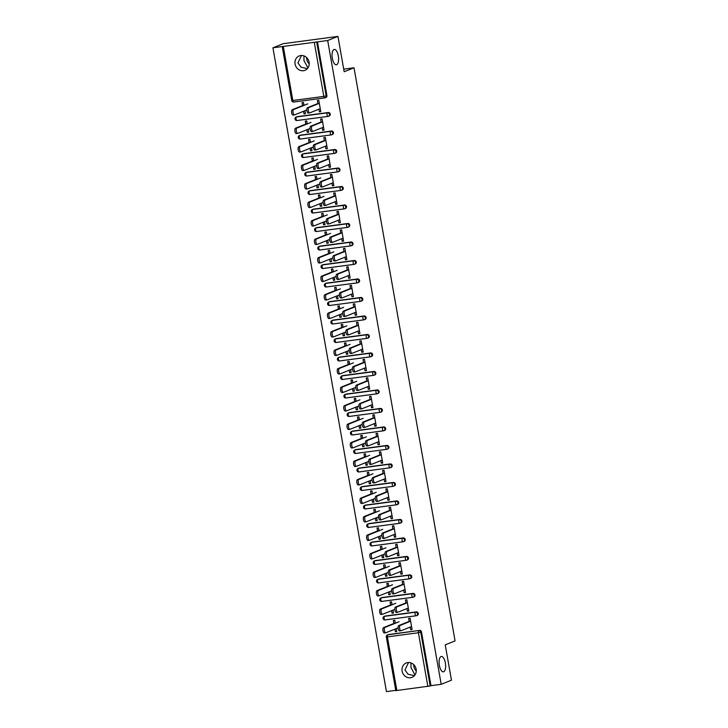 <?xml version="1.0" encoding="UTF-8"?>
<svg xmlns="http://www.w3.org/2000/svg" width="728" height="728" viewBox="0 0 728 728"><rect width="100%" height="100%" fill="white"/><g stroke="black" fill="none" stroke-linecap="round" stroke-linejoin="round"><path stroke-width="1.09" d="M414.405 675.666L408.035 674.228L404.977 669.942L408.545 662.516M441.022 656.574A7.735 3.149 82.4 0 0 439.303 664.964A7.735 3.149 82.4 0 0 443.388 671.826A7.735 3.149 82.4 0 0 443.698 671.744A7.735 3.149 82.4 0 0 445.427 663.345A7.735 3.149 82.4 0 0 441.341 656.483A7.735 3.149 82.4 0 0 441.022 656.574M307.371 68.632L301.001 67.194L297.943 62.908L301.501 55.483M333.988 49.54A7.735 3.149 82.4 0 0 332.259 57.94A7.735 3.149 82.4 0 0 336.345 64.792A7.735 3.149 82.4 0 0 336.664 64.71A7.735 3.149 82.4 0 0 338.393 56.311A7.735 3.149 82.4 0 0 334.307 49.449A7.735 3.149 82.4 0 0 333.988 49.54M303.967 55.892L303.94 60.506L307.953 67.886M306.679 57.603A7.735 7.034 -111.8 0 0 306.797 59.359A7.735 7.034 -111.8 0 0 309.227 63.946M411.002 662.926L410.974 667.54L414.987 674.92M413.713 664.637A7.735 7.034 -111.8 0 0 413.832 666.393A7.735 7.034 -111.8 0 0 416.261 670.979M295.086 64.055A7.735 7.034 -111.8 0 0 304.977 70.307A7.735 7.034 -111.8 0 0 309.1 62.189A7.735 7.034 -111.8 0 0 299.217 55.938A7.735 7.034 -111.8 0 0 295.086 64.055M402.12 671.089A7.735 7.034 -111.8 0 0 412.012 677.34A7.735 7.034 -111.8 0 0 416.143 669.223A7.735 7.034 -111.8 0 0 406.251 662.971A7.735 7.034 -111.8 0 0 402.12 671.089M272.927 47.811L327.682 40.513L337.947 36.4L283.192 43.698L272.927 47.811L386.45 691.6L395.75 690.362M337.947 36.4L344.171 71.735L354.008 67.786L343.716 69.16M354.008 67.786L455.073 640.913L445.227 644.853L451.46 680.189L441.195 684.302L430.958 685.667L421.494 631.959L420.739 632.259L430.212 685.967L430.958 685.667M430.212 685.967L395.795 690.635L386.322 636.927L387.405 636.891L396.878 690.599M327.682 40.513L441.195 684.302M409.263 621.739L408.681 618.436L410.11 618.245L412.094 629.511L410.665 629.702L412.03 629.156M396.241 628.601L396.76 631.549L395.34 631.74L396.696 631.194M395.304 623.268L394.776 620.292L393.357 620.484L393.875 623.459M410.21 627.081L410.665 629.702M394.885 629.147L395.34 631.74M297.233 116.653L296.478 116.953A1.811 1.647 68.2 0 0 296.123 117.053L296.869 116.753A1.811 1.647 68.2 0 1 297.233 116.653L328.219 112.522A1.811 1.647 68.2 0 1 329.211 115.989L328.455 116.289A1.811 1.647 68.2 0 1 328.101 116.38A1.811 0.737 82.4 0 1 328.019 116.398A1.811 1.811 0 0 0 328.455 116.289A1.811 1.647 68.2 0 0 329.429 114.387A1.811 1.647 -111.8 0 0 327.473 112.822L328.219 112.522M317.444 41.878L326.918 95.586A1.811 1.647 68.2 0 1 325.944 97.488L325.198 97.789A1.811 1.647 68.2 0 1 324.834 97.889A1.811 0.737 82.4 0 1 324.761 97.907A1.811 1.811 0 0 0 325.198 97.789A1.811 1.647 68.2 0 0 326.162 95.887L326.918 95.586M388.543 634.534L387.796 634.834A1.811 1.647 68.2 0 0 387.433 634.925L388.188 634.625A1.811 1.647 68.2 0 1 388.543 634.534L419.537 630.403A1.811 1.647 68.2 0 1 421.494 631.959M322.149 127.7L322.613 130.321L324.042 130.13L322.049 118.864L320.629 119.055L321.212 122.359M308.19 129.22L308.708 132.178L307.289 132.359L308.645 131.814M307.243 123.887L306.725 120.912L305.296 121.103L305.824 124.079M306.825 129.766L307.289 132.359M303.749 153.644L303.003 153.945A1.811 1.647 68.2 0 0 302.639 154.045L303.394 153.744A1.811 1.647 68.2 0 1 303.749 153.644L334.744 149.513A1.811 1.647 68.2 0 1 335.726 152.98L334.98 153.28A1.811 1.647 68.2 0 1 334.616 153.371A1.811 0.737 82.4 0 1 334.543 153.39A1.811 1.811 0 0 0 334.98 153.28A1.811 1.647 68.2 0 0 335.945 151.379A1.811 1.647 -111.8 0 0 333.988 149.813L334.744 149.513M328.674 164.692L329.138 167.313L330.558 167.121L328.574 155.856L327.154 156.047L327.736 159.35M314.714 166.212L315.233 169.169L313.804 169.351L315.169 168.805M313.768 160.879L313.249 157.903L311.821 158.094L312.348 161.07M313.349 166.757L313.804 169.351M310.274 190.636L309.527 190.936A1.811 1.647 68.2 0 0 309.163 191.036L309.91 190.727A1.811 1.647 68.2 0 1 310.274 190.636L341.268 186.505A1.811 1.647 68.2 0 1 342.251 189.972L341.505 190.272A1.811 1.647 68.2 0 1 341.141 190.363A1.811 0.737 82.4 0 1 341.068 190.381A1.811 1.811 0 0 0 341.505 190.272A1.811 1.647 68.2 0 0 342.469 188.37A1.811 1.647 -111.8 0 0 340.513 186.805L341.268 186.505M335.199 201.683L335.663 204.304L337.082 204.113L335.098 192.847L333.67 193.038L334.261 196.342M321.23 203.203L321.758 206.151L320.329 206.343L321.694 205.797M320.293 197.87L319.765 194.895L318.345 195.086L318.873 198.062M319.874 203.749L320.329 206.343M316.798 227.627L316.052 227.928A1.811 1.647 68.2 0 0 315.688 228.019L316.434 227.718A1.811 1.647 68.2 0 1 316.798 227.627L347.784 223.496A1.811 1.647 68.2 0 1 348.776 226.954L348.029 227.263A1.811 1.647 68.2 0 1 347.666 227.354A1.811 0.737 82.4 0 1 347.593 227.373A1.811 1.811 0 0 0 348.029 227.263A1.811 1.647 68.2 0 0 348.994 225.352A1.811 1.647 -111.8 0 0 347.038 223.796L347.784 223.496M341.723 238.675L342.178 241.296L343.607 241.105L341.623 229.839L340.194 230.03L340.777 233.333M327.755 240.195L328.273 243.143L326.854 243.334L328.21 242.788M326.817 234.862L326.29 231.886L324.87 232.077L325.389 235.053M326.399 240.741L326.854 243.334M323.323 264.619L322.568 264.919A1.811 1.647 68.2 0 0 322.213 265.01L322.959 264.71A1.811 1.647 68.2 0 1 323.323 264.619L354.309 260.488A1.811 1.647 68.2 0 1 355.3 263.946L354.545 264.246A1.811 1.647 68.2 0 1 354.19 264.346A1.811 0.737 82.4 0 1 354.108 264.364A1.811 1.811 0 0 0 354.545 264.246A1.811 1.647 68.2 0 0 355.519 262.344A1.811 1.647 -111.8 0 0 353.562 260.788L354.309 260.488M348.239 275.666L348.703 278.287L350.132 278.096L348.139 266.83L346.719 267.021L347.301 270.325M334.279 277.186L334.798 280.134L333.379 280.326L334.734 279.779M333.333 271.853L332.814 268.878L331.386 269.069L331.913 272.044M332.914 277.732L333.379 280.326M329.839 301.61L329.092 301.911A1.811 1.647 68.2 0 0 328.728 302.002L329.484 301.701A1.811 1.647 68.2 0 1 329.839 301.61L360.833 297.479A1.811 1.647 68.2 0 1 361.816 300.937L361.07 301.237A1.811 1.647 68.2 0 1 360.706 301.337A1.811 0.737 82.4 0 1 360.633 301.356A1.811 1.811 0 0 0 361.07 301.237A1.811 1.647 68.2 0 0 362.034 299.335A1.811 1.647 -111.8 0 0 360.078 297.779L360.833 297.479M354.764 312.658L355.228 315.279L356.647 315.088L354.663 303.822L353.244 304.013L353.826 307.316M340.804 314.178L341.323 317.126L339.894 317.317L341.259 316.771M339.858 308.845L339.339 305.869L337.91 306.051L338.438 309.036M339.439 314.724L339.894 317.317M336.363 338.602L335.617 338.902A1.811 1.647 68.2 0 0 335.253 338.993L335.999 338.693A1.811 1.647 68.2 0 1 336.363 338.602L367.358 334.471A1.811 1.647 68.2 0 1 368.341 337.929L367.594 338.229A1.811 1.647 68.2 0 1 367.231 338.329A1.811 0.737 82.4 0 1 367.158 338.347A1.811 1.811 0 0 0 367.594 338.229A1.811 1.647 68.2 0 0 368.559 336.327A1.811 1.647 -111.8 0 0 366.603 334.771L367.358 334.471M361.288 349.64L361.752 352.27L363.172 352.079L361.188 340.813L359.769 341.004L360.351 344.308M347.32 351.169L347.848 354.117L346.419 354.309L347.784 353.762M346.382 345.836L345.855 342.861L344.435 343.043L344.963 346.028M345.964 351.715L346.419 354.309M342.888 375.593L342.142 375.894A1.811 1.647 68.2 0 0 341.778 375.985L342.524 375.684A1.811 1.647 68.2 0 1 342.888 375.593L373.874 371.462A1.811 1.647 68.2 0 1 374.865 374.92L374.119 375.22A1.811 1.647 68.2 0 1 373.755 375.32A1.811 0.737 82.4 0 1 373.682 375.339A1.811 1.811 0 0 0 374.119 375.22A1.811 1.647 68.2 0 0 375.084 373.318A1.811 1.647 -111.8 0 0 373.127 371.762L373.874 371.462M367.813 386.632L368.277 389.262L369.697 389.071L367.713 377.805L366.284 377.996L366.866 381.299M353.844 388.161L354.363 391.109L352.944 391.3L354.299 390.754M352.907 382.828L352.379 379.852L350.96 380.034L351.478 383.019M352.489 388.707L352.944 391.3M349.413 412.585L348.657 412.885A1.811 1.647 68.2 0 0 348.303 412.976L349.049 412.676A1.811 1.647 68.2 0 1 349.413 412.585L380.398 408.454A1.811 1.647 68.2 0 1 381.39 411.911L380.635 412.212A1.811 1.647 68.2 0 1 380.28 412.312A1.811 0.737 82.4 0 1 380.207 412.33A1.811 1.811 0 0 0 380.635 412.212A1.811 1.647 68.2 0 0 381.609 410.31A1.811 1.647 -111.8 0 0 379.652 408.754L380.398 408.454M374.329 423.623L374.793 426.244L376.221 426.062L374.228 414.796L372.809 414.987L373.391 418.291M360.369 425.152L360.888 428.1L359.468 428.291L360.824 427.746M359.432 419.819L358.904 416.835L357.475 417.026L358.003 420.011M359.004 425.698L359.468 428.291M355.928 449.576L355.182 449.877A1.811 1.647 68.2 0 0 354.818 449.968L355.573 449.667A1.811 1.647 68.2 0 1 355.928 449.576L386.923 445.445A1.811 1.647 68.2 0 1 387.915 448.903L387.159 449.203A1.811 1.647 68.2 0 1 386.796 449.303A1.811 0.737 82.4 0 1 386.723 449.322A1.811 1.811 0 0 0 387.159 449.203A1.811 1.647 68.2 0 0 388.124 447.301A1.811 1.647 -111.8 0 0 386.168 445.745L386.923 445.445M380.853 460.615L381.317 463.236L382.737 463.054L380.753 451.788L379.334 451.979L379.916 455.282M366.894 462.144L367.413 465.092L365.984 465.283L367.349 464.737M365.947 456.811L365.429 453.826L364 454.017L364.528 457.002M365.529 462.69L365.984 465.283M362.453 486.568L361.707 486.868A1.811 1.647 68.2 0 0 361.343 486.959L362.098 486.659A1.811 1.647 68.2 0 1 362.453 486.568L393.448 482.437A1.811 1.647 68.2 0 1 394.43 485.895L393.684 486.195A1.811 1.647 68.2 0 1 393.32 486.295A1.811 0.737 82.4 0 1 393.247 486.313A1.811 1.811 0 0 0 393.684 486.195A1.811 1.647 68.2 0 0 394.649 484.293A1.811 1.647 -111.8 0 0 392.692 482.737L393.448 482.437M387.378 497.606L387.842 500.227L389.262 500.045L387.278 488.779L385.858 488.97L386.441 492.274M373.409 499.135L373.937 502.083L372.509 502.275L373.874 501.729M372.472 493.802L371.944 490.818L370.525 491.009L371.053 493.984M372.054 499.681L372.509 502.275M368.978 523.559L368.231 523.86A1.811 1.647 68.2 0 0 367.868 523.951L368.614 523.65A1.811 1.647 68.2 0 1 368.978 523.559L399.963 519.428A1.811 1.647 68.2 0 1 400.955 522.886L400.209 523.186A1.811 1.647 68.2 0 1 399.845 523.286A1.811 0.737 82.4 0 1 399.772 523.305A1.811 1.811 0 0 0 400.209 523.186A1.811 1.647 68.2 0 0 401.174 521.284A1.811 1.647 -111.8 0 0 399.217 519.728L399.963 519.428M393.903 534.598L394.367 537.219L395.786 537.027L393.803 525.771L392.374 525.962L392.956 529.265M379.934 536.126L380.453 539.075L379.033 539.266L380.389 538.72M378.997 530.794L378.469 527.809L377.049 528L377.568 530.976M378.578 536.673L379.033 539.266M375.502 560.551L374.747 560.851A1.811 1.647 68.2 0 0 374.392 560.942L375.138 560.642A1.811 1.647 68.2 0 1 375.502 560.551L406.488 556.42A1.811 1.647 68.2 0 1 407.48 559.878L406.724 560.178A1.811 1.647 68.2 0 1 406.37 560.278A1.811 0.737 82.4 0 1 406.297 560.296A1.811 1.811 0 0 0 406.724 560.178A1.811 1.647 68.2 0 0 407.698 558.276A1.811 1.647 -111.8 0 0 405.742 556.72L406.488 556.42M400.427 571.589L400.882 574.21L402.311 574.019L400.327 562.762L398.899 562.953L399.481 566.257M386.459 573.118L386.978 576.066L385.558 576.258L386.914 575.712M385.522 567.785L384.994 564.801L383.565 564.992L384.093 567.967M385.094 573.664L385.558 576.258M382.027 597.542L381.272 597.843A1.811 1.647 68.2 0 0 380.908 597.934L381.663 597.633A1.811 1.647 68.2 0 1 382.027 597.542L413.013 593.411A1.811 1.647 68.2 0 1 414.005 596.869L413.249 597.169A1.811 1.647 68.2 0 1 412.885 597.26A1.811 0.737 82.4 0 1 412.812 597.288A1.811 1.811 0 0 0 413.249 597.169A1.811 1.647 68.2 0 0 414.214 595.267A1.811 1.647 -111.8 0 0 412.266 593.711L413.013 593.411M406.943 608.581L407.407 611.202L408.836 611.01L406.843 599.754L405.423 599.945L406.006 603.248M392.984 610.11L393.502 613.058L392.074 613.249L393.439 612.703M392.037 604.768L391.518 601.792L390.09 601.983L390.618 604.959M391.619 610.655L392.074 613.249M385.285 616.034L384.539 616.334A1.811 1.647 68.2 0 0 384.175 616.425L384.921 616.125A1.811 1.647 68.2 0 1 385.285 616.034L416.27 611.902A1.811 1.647 68.2 0 1 417.262 615.369L416.516 615.67A1.811 1.647 68.2 0 1 416.152 615.761A1.811 0.737 82.4 0 1 416.079 615.779A1.811 1.811 0 0 0 416.516 615.67A1.811 1.647 68.2 0 0 417.481 613.759A1.811 1.647 -111.8 0 0 415.524 612.202L416.27 611.902M389.717 591.609L390.244 594.567L388.816 594.749L390.181 594.203M388.779 586.277L388.251 583.301L386.832 583.492L387.36 586.468M388.361 592.155L388.816 594.749M403.685 590.09L404.149 592.71L405.569 592.519L403.585 581.253L402.156 581.445L402.748 584.748M378.76 579.042L378.014 579.342A1.811 1.647 68.2 0 0 377.65 579.442L378.396 579.142A1.811 1.647 68.2 0 1 378.76 579.042L409.755 574.911A1.811 1.647 68.2 0 1 410.738 578.378L409.991 578.678A1.811 1.647 68.2 0 1 409.627 578.769A1.811 0.737 82.4 0 1 409.555 578.787A1.811 1.811 0 0 0 409.991 578.678A1.811 1.647 68.2 0 0 410.956 576.776A1.811 1.647 -111.8 0 0 409 575.211L409.755 574.911M383.201 554.618L383.72 557.575L382.291 557.757L383.656 557.211M382.255 549.285L381.736 546.309L380.307 546.5L380.835 549.476M381.836 555.164L382.291 557.757M397.16 553.098L397.625 555.719L399.044 555.528L397.06 544.262L395.641 544.453L396.223 547.756M372.236 542.051L371.489 542.351A1.811 1.647 68.2 0 0 371.125 542.451L371.881 542.151A1.811 1.647 68.2 0 1 372.236 542.051L403.23 537.919A1.811 1.647 68.2 0 1 404.213 541.386L403.467 541.687A1.811 1.647 68.2 0 1 403.103 541.778A1.811 0.737 82.4 0 1 403.03 541.796A1.811 1.811 0 0 0 403.467 541.687A1.811 1.647 68.2 0 0 404.431 539.785A1.811 1.647 -111.8 0 0 402.475 538.22L403.23 537.919M376.676 517.626L377.195 520.584L375.775 520.766L377.131 520.22M375.73 512.294L375.211 509.318L373.783 509.509L374.31 512.485M375.311 518.172L375.775 520.766M390.636 516.106L391.1 518.727L392.529 518.536L390.536 507.27L389.116 507.462L389.698 510.765M365.72 505.059L364.965 505.359A1.811 1.647 68.2 0 0 364.61 505.46L365.356 505.159A1.811 1.647 68.2 0 1 365.72 505.059L396.705 500.928A1.811 1.647 68.2 0 1 397.697 504.395L396.942 504.695A1.811 1.647 68.2 0 1 396.587 504.786A1.811 0.737 82.4 0 1 396.505 504.804A1.811 1.811 0 0 0 396.942 504.695A1.811 1.647 68.2 0 0 397.916 502.793A1.811 1.647 -111.8 0 0 395.959 501.228L396.705 500.928M370.152 480.635L370.67 483.592L369.251 483.774L370.607 483.237M369.214 475.302L368.686 472.326L367.267 472.518L367.786 475.493M368.796 481.181L369.251 483.774M384.12 479.115L384.575 481.736L386.004 481.545L384.02 470.279L382.591 470.47L383.174 473.782M359.195 468.068L358.44 468.368A1.811 1.647 68.2 0 0 358.085 468.468L358.831 468.168A1.811 1.647 68.2 0 1 359.195 468.068L390.181 463.936A1.811 1.647 68.2 0 1 391.173 467.403L390.426 467.704A1.811 1.647 68.2 0 1 390.062 467.795A1.811 0.737 82.4 0 1 389.99 467.813A1.811 1.811 0 0 0 390.426 467.704A1.811 1.647 68.2 0 0 391.391 465.802A1.811 1.647 -111.8 0 0 389.435 464.236L390.181 463.936M363.627 443.643L364.146 446.601L362.726 446.792L364.091 446.246M362.69 438.311L362.162 435.335L360.742 435.526L361.261 438.502M362.271 444.189L362.726 446.792M377.595 442.124L378.06 444.744L379.479 444.553L377.495 433.287L376.067 433.479L376.649 436.791M352.671 431.076L351.924 431.376A1.811 1.647 68.2 0 0 351.56 431.476L352.306 431.176A1.811 1.647 68.2 0 1 352.671 431.076L383.656 426.945A1.811 1.647 68.2 0 1 384.648 430.412L383.902 430.712A1.811 1.647 68.2 0 1 383.538 430.803A1.811 0.737 82.4 0 1 383.465 430.821A1.811 1.811 0 0 0 383.902 430.712A1.811 1.647 68.2 0 0 384.866 428.81A1.811 1.647 -111.8 0 0 382.91 427.245L383.656 426.945M357.111 406.661L357.63 409.609L356.201 409.8L357.566 409.254M356.165 401.319L355.637 398.343L354.218 398.534L354.745 401.51M355.746 407.198L356.201 409.8M371.071 405.132L371.535 407.753L372.954 407.562L370.971 396.296L369.551 396.487L370.133 399.799M346.146 394.085L345.4 394.385A1.811 1.647 68.2 0 0 345.036 394.485L345.791 394.185A1.811 1.647 68.2 0 1 346.146 394.085L377.14 389.953A1.811 1.647 68.2 0 1 378.123 393.42L377.377 393.721A1.811 1.647 68.2 0 1 377.013 393.812A1.811 0.737 82.4 0 1 376.94 393.83A1.811 1.811 0 0 0 377.377 393.721A1.811 1.647 68.2 0 0 378.342 391.819A1.811 1.647 -111.8 0 0 376.385 390.254L377.14 389.953M350.587 369.669L351.105 372.618L349.686 372.809L351.042 372.263M349.64 364.328L349.121 361.352L347.693 361.543L348.221 364.519M349.222 370.215L349.686 372.809M364.546 368.141L365.01 370.761L366.439 370.57L364.446 359.304L363.026 359.496L363.609 362.808M339.63 357.093L338.875 357.393A1.811 1.647 68.2 0 0 338.511 357.494L339.266 357.193A1.811 1.647 68.2 0 1 339.63 357.093L370.616 352.962A1.811 1.647 68.2 0 1 371.608 356.429L370.852 356.729A1.811 1.647 68.2 0 1 370.488 356.82A1.811 0.737 82.4 0 1 370.416 356.838A1.811 1.811 0 0 0 370.852 356.729A1.811 1.647 68.2 0 0 371.826 354.827A1.811 1.647 -111.8 0 0 369.87 353.262L370.616 352.962M344.062 332.678L344.581 335.626L343.161 335.817L344.517 335.271M343.125 327.336L342.597 324.36L341.177 324.551L341.696 327.527M342.697 333.224L343.161 335.817M358.03 331.149L358.485 333.77L359.914 333.579L357.93 322.322L356.502 322.504L357.084 325.816M333.106 320.102L332.35 320.402A1.811 1.647 68.2 0 0 331.995 320.502L332.741 320.202A1.811 1.647 68.2 0 1 333.106 320.102L364.091 315.97A1.811 1.647 68.2 0 1 365.083 319.437L364.328 319.738A1.811 1.647 68.2 0 1 363.973 319.829A1.811 0.737 82.4 0 1 363.9 319.847A1.811 1.811 0 0 0 364.328 319.738A1.811 1.647 68.2 0 0 365.301 317.836A1.811 1.647 -111.8 0 0 363.345 316.271L364.091 315.97M337.537 295.686L338.056 298.635L336.636 298.826L338.001 298.28M336.6 290.345L336.072 287.369L334.653 287.56L335.171 290.536M336.181 296.232L336.636 298.826M351.506 294.158L351.97 296.778L353.389 296.587L351.406 285.331L349.977 285.512L350.559 288.825M326.581 283.11L325.835 283.41A1.811 1.647 68.2 0 0 325.471 283.511L326.217 283.21A1.811 1.647 68.2 0 1 326.581 283.11L357.566 278.979A1.811 1.647 68.2 0 1 358.558 282.446L357.812 282.746A1.811 1.647 68.2 0 1 357.448 282.837A1.811 0.737 82.4 0 1 357.375 282.864A1.811 1.811 0 0 0 357.812 282.746A1.811 1.647 68.2 0 0 358.777 280.844A1.811 1.647 -111.8 0 0 356.82 279.288L357.566 278.979M331.012 258.695L331.54 261.643L330.112 261.834L331.477 261.288M330.075 253.353L329.547 250.377L328.128 250.569L328.656 253.544M329.657 259.241L330.112 261.834M344.981 257.166L345.445 259.787L346.865 259.596L344.881 248.339L343.461 248.521L344.044 251.833M320.056 246.119L319.31 246.428A1.811 1.647 68.2 0 0 318.946 246.519L319.701 246.219A1.811 1.647 68.2 0 1 320.056 246.119L351.051 241.996A1.811 1.647 68.2 0 1 352.034 245.454L351.287 245.755A1.811 1.647 68.2 0 1 350.923 245.846A1.811 0.737 82.4 0 1 350.851 245.873A1.811 1.811 0 0 0 351.287 245.755A1.811 1.647 68.2 0 0 352.252 243.853A1.811 1.647 -111.8 0 0 350.295 242.297L351.051 241.996M324.497 221.703L325.016 224.652L323.587 224.843L324.952 224.297M323.55 216.362L323.032 213.386L321.603 213.577L322.131 216.553M323.132 222.249L323.587 224.843M338.456 220.174L338.92 222.795L340.349 222.604L338.356 211.347L336.937 211.539L337.519 214.842M313.541 209.136L312.785 209.437A1.811 1.647 68.2 0 0 312.421 209.528L313.176 209.227A1.811 1.647 68.2 0 1 313.541 209.136L344.526 205.005A1.811 1.647 68.2 0 1 345.518 208.463L344.763 208.763A1.811 1.647 68.2 0 1 344.399 208.854A1.811 0.737 82.4 0 1 344.326 208.881A1.811 1.811 0 0 0 344.763 208.763A1.811 1.647 68.2 0 0 345.727 206.861A1.811 1.647 -111.8 0 0 343.78 205.305L344.526 205.005M317.972 184.712L318.491 187.66L317.071 187.851L318.427 187.305M317.035 179.37L316.507 176.394L315.078 176.586L315.606 179.561M316.607 185.258L317.071 187.851M331.941 183.183L332.396 185.804L333.824 185.613L331.841 174.356L330.412 174.547L330.994 177.85M307.016 172.145L306.261 172.445A1.811 1.647 68.2 0 0 305.906 172.536L306.652 172.236A1.811 1.647 68.2 0 1 307.016 172.145L338.001 168.013A1.811 1.647 68.2 0 1 338.993 171.471L338.238 171.772A1.811 1.647 68.2 0 1 337.883 171.872A1.811 0.737 82.4 0 1 337.81 171.89A1.811 1.811 0 0 0 338.238 171.772A1.811 1.647 68.2 0 0 339.212 169.87A1.811 1.647 -111.8 0 0 337.255 168.314L338.001 168.013M311.447 147.72L311.966 150.669L310.547 150.86L311.903 150.314M310.51 142.388L309.982 139.403L308.563 139.594L309.082 142.57M310.092 148.266L310.547 150.86M325.416 146.192L325.88 148.812L327.3 148.621L325.316 137.364L323.887 137.556L324.47 140.859M300.491 135.153L299.745 135.453A1.811 1.647 68.2 0 0 299.381 135.544L300.127 135.244A1.811 1.647 68.2 0 1 300.491 135.153L331.477 131.022A1.811 1.647 68.2 0 1 332.469 134.48L331.722 134.78A1.811 1.647 68.2 0 1 331.358 134.88A1.811 0.737 82.4 0 1 331.286 134.898A1.811 1.811 0 0 0 331.722 134.78A1.811 1.647 68.2 0 0 332.687 132.878A1.811 1.647 -111.8 0 0 330.73 131.322L331.477 131.022M304.923 110.729L305.451 113.677L304.022 113.868L305.387 113.322M303.986 105.396L303.458 102.411L302.038 102.603L302.566 105.578M303.567 111.275L304.022 113.868M318.891 109.2L319.355 111.821L320.775 111.639L318.791 100.373L317.372 100.564L317.954 103.867M407.407 611.202L408.772 610.655M404.149 592.71L405.505 592.164M400.882 574.21L402.247 573.664M397.625 555.719L398.98 555.173M394.367 537.219L395.723 536.673M391.1 518.727L392.465 518.181M387.842 500.227L389.198 499.681M384.575 481.736L385.94 481.19M381.317 463.236L382.682 462.69M378.06 444.744L379.415 444.198M374.793 426.244L376.158 425.707M371.535 407.753L372.891 407.207M368.277 389.262L369.633 388.716M365.01 370.761L366.375 370.215M361.752 352.27L363.108 351.724M358.485 333.77L359.85 333.224M355.228 315.279L356.593 314.733M351.97 296.778L353.326 296.232M348.703 278.287L350.068 277.741M345.445 259.787L346.801 259.241M342.178 241.296L343.543 240.75M338.92 222.795L340.285 222.249M335.663 204.304L337.019 203.758M332.396 185.804L333.761 185.258M329.138 167.313L330.494 166.767M325.88 148.812L327.236 148.266M322.613 130.321L323.978 129.775M319.355 111.821L320.711 111.275M400.91 630.748L399.718 630.903A2.721 1.11 -97.6 0 1 399.599 630.93A2.721 1.11 -97.6 0 1 398.171 628.519A2.721 1.11 -97.6 0 1 398.771 625.57L400.2 625.379A2.721 1.11 82.4 0 0 399.59 628.328A2.721 1.11 82.4 0 0 401.028 630.739A2.721 1.11 82.4 0 0 401.137 630.712L411.566 626.535M398.771 625.57L409.2 621.384M400.2 625.379L410.628 621.193M385.694 632.778L384.493 632.932A2.721 1.11 -97.6 0 1 384.384 632.96A2.721 1.11 -97.6 0 1 382.946 630.548A2.721 1.11 -97.6 0 1 383.556 627.6L384.976 627.409A2.721 1.11 82.4 0 0 384.366 630.357A2.721 1.11 82.4 0 0 385.804 632.769A2.721 1.11 82.4 0 0 385.913 632.741L398.098 627.855M399.053 621.767L384.976 627.409M395.24 622.913L383.556 627.6M397.652 612.248L396.451 612.412A2.721 1.11 -97.6 0 1 396.341 612.439A2.721 1.11 -97.6 0 1 394.904 610.028A2.721 1.11 -97.6 0 1 395.513 607.07L396.933 606.879A2.721 1.11 82.4 0 0 396.332 609.837A2.721 1.11 82.4 0 0 397.761 612.248A2.721 1.11 82.4 0 0 397.879 612.221L408.308 608.035M395.513 607.07L405.942 602.893M396.933 606.879L407.361 602.702M394.385 593.757L393.193 593.912A2.721 1.11 -97.6 0 1 393.084 593.939A2.721 1.11 -97.6 0 1 391.646 591.527A2.721 1.11 -97.6 0 1 392.246 588.579L393.675 588.388A2.721 1.11 82.4 0 0 393.065 591.336A2.721 1.11 82.4 0 0 394.503 593.748A2.721 1.11 82.4 0 0 394.612 593.72L405.041 589.543M392.246 588.579L402.684 584.393M393.675 588.388L404.104 584.202M391.127 575.256L389.926 575.42A2.721 1.11 -97.6 0 1 389.817 575.448A2.721 1.11 -97.6 0 1 388.379 573.036A2.721 1.11 -97.6 0 1 388.989 570.079L390.417 569.897A2.721 1.11 82.4 0 0 389.808 572.845A2.721 1.11 82.4 0 0 391.245 575.256A2.721 1.11 82.4 0 0 391.355 575.229L401.783 571.043M388.989 570.079L399.417 565.902M390.417 569.897L400.846 565.711M387.869 556.765L386.668 556.92A2.721 1.11 -97.6 0 1 386.559 556.947A2.721 1.11 -97.6 0 1 385.121 554.536A2.721 1.11 -97.6 0 1 385.731 551.587L387.15 551.396A2.721 1.11 82.4 0 0 386.541 554.345A2.721 1.11 82.4 0 0 387.979 556.765A2.721 1.11 82.4 0 0 388.097 556.729L398.525 552.552M385.731 551.587L396.159 547.401M387.15 551.396L397.579 547.21M384.602 538.265L383.41 538.429A2.721 1.11 -97.6 0 1 383.301 538.456A2.721 1.11 -97.6 0 1 381.863 536.045A2.721 1.11 -97.6 0 1 382.464 533.087L383.893 532.905A2.721 1.11 82.4 0 0 383.283 535.854A2.721 1.11 82.4 0 0 384.721 538.265A2.721 1.11 82.4 0 0 384.83 538.238L395.259 534.052M382.464 533.087L392.893 528.91M383.893 532.905L394.321 528.719M382.428 614.277L381.235 614.441A2.721 1.11 -97.6 0 1 381.117 614.468A2.721 1.11 -97.6 0 1 379.688 612.057A2.721 1.11 -97.6 0 1 380.289 609.099L381.718 608.908A2.721 1.11 82.4 0 0 381.108 611.866A2.721 1.11 82.4 0 0 382.546 614.277A2.721 1.11 82.4 0 0 382.655 614.25L394.84 609.363M395.795 603.266L381.718 608.908M391.973 604.413L380.289 609.099M379.17 595.786L377.969 595.941A2.721 1.11 -97.6 0 1 377.859 595.968A2.721 1.11 -97.6 0 1 376.421 593.557A2.721 1.11 -97.6 0 1 377.031 590.608L378.451 590.417A2.721 1.11 82.4 0 0 377.85 593.365A2.721 1.11 82.4 0 0 379.279 595.777A2.721 1.11 82.4 0 0 379.397 595.75L391.573 590.872M392.529 584.775L378.451 590.417M388.716 585.922L377.031 590.608M375.912 577.286L374.711 577.45A2.721 1.11 -97.6 0 1 374.601 577.477A2.721 1.11 -97.6 0 1 373.164 575.065A2.721 1.11 -97.6 0 1 373.764 572.108L375.193 571.917A2.721 1.11 82.4 0 0 374.583 574.874A2.721 1.11 82.4 0 0 376.021 577.286A2.721 1.11 82.4 0 0 376.13 577.259L388.315 572.372M389.271 566.275L375.193 571.917M385.458 567.421L373.764 572.108M372.645 558.795L371.444 558.949A2.721 1.11 -97.6 0 1 371.335 558.977A2.721 1.11 -97.6 0 1 369.897 556.565A2.721 1.11 -97.6 0 1 370.507 553.617L371.935 553.426A2.721 1.11 82.4 0 0 371.326 556.374A2.721 1.11 82.4 0 0 372.763 558.795A2.721 1.11 82.4 0 0 372.873 558.758L385.048 553.881M386.013 547.784L371.935 553.426M382.191 548.93L370.507 553.617M369.387 540.294L368.186 540.458A2.721 1.11 -97.6 0 1 368.077 540.485A2.721 1.11 -97.6 0 1 366.639 538.074A2.721 1.11 -97.6 0 1 367.249 535.116L368.668 534.934A2.721 1.11 82.4 0 0 368.059 537.883A2.721 1.11 82.4 0 0 369.496 540.294A2.721 1.11 82.4 0 0 369.615 540.267L381.791 535.38M382.746 529.283L368.668 534.934M378.933 530.43L367.249 535.116M381.345 519.774L380.143 519.928A2.721 1.11 -97.6 0 1 380.034 519.956A2.721 1.11 -97.6 0 1 378.596 517.544A2.721 1.11 -97.6 0 1 379.206 514.596L380.626 514.405A2.721 1.11 82.4 0 0 380.025 517.362A2.721 1.11 82.4 0 0 381.463 519.774A2.721 1.11 82.4 0 0 381.572 519.737L392.001 515.56M379.206 514.596L389.635 510.41M380.626 514.405L391.063 510.228M366.12 521.803L364.928 521.958A2.721 1.11 -97.6 0 1 364.819 521.985A2.721 1.11 -97.6 0 1 363.381 519.574A2.721 1.11 -97.6 0 1 363.982 516.625L365.411 516.434A2.721 1.11 82.4 0 0 364.801 519.383A2.721 1.11 82.4 0 0 366.239 521.803A2.721 1.11 82.4 0 0 366.348 521.767L378.533 516.889M379.488 510.792L365.411 516.434M375.675 511.939L363.982 516.625M378.087 501.274L376.886 501.437A2.721 1.11 -97.6 0 1 376.776 501.465A2.721 1.11 -97.6 0 1 375.339 499.053A2.721 1.11 -97.6 0 1 375.948 496.096L377.368 495.914A2.721 1.11 82.4 0 0 376.758 498.862A2.721 1.11 82.4 0 0 378.196 501.274A2.721 1.11 82.4 0 0 378.305 501.246L388.743 497.06M375.948 496.096L386.377 491.919M377.368 495.914L387.796 491.728M362.863 503.303L361.661 503.467A2.721 1.11 -97.6 0 1 361.552 503.494A2.721 1.11 -97.6 0 1 360.114 501.082A2.721 1.11 -97.6 0 1 360.724 498.125L362.144 497.943A2.721 1.11 82.4 0 0 361.543 500.891A2.721 1.11 82.4 0 0 362.981 503.303A2.721 1.11 82.4 0 0 363.09 503.275L375.266 498.389M376.23 492.292L362.144 497.943M372.408 493.447L360.724 498.125M374.82 482.782L373.628 482.937A2.721 1.11 -97.6 0 1 373.51 482.964A2.721 1.11 -97.6 0 1 372.081 480.553A2.721 1.11 -97.6 0 1 372.681 477.604L374.11 477.413A2.721 1.11 82.4 0 0 373.5 480.371A2.721 1.11 82.4 0 0 374.938 482.782A2.721 1.11 82.4 0 0 375.047 482.746L385.476 478.569M372.681 477.604L383.11 473.418M374.11 477.413L384.539 473.236M359.605 484.812L358.404 484.966A2.721 1.11 -97.6 0 1 358.294 484.994A2.721 1.11 -97.6 0 1 356.856 482.582A2.721 1.11 -97.6 0 1 357.466 479.634L358.886 479.443A2.721 1.11 82.4 0 0 358.276 482.4A2.721 1.11 82.4 0 0 359.714 484.812A2.721 1.11 82.4 0 0 359.823 484.775L372.008 479.898M372.964 473.801L358.886 479.443M369.151 474.947L357.466 479.634M371.562 464.282L370.361 464.446A2.721 1.11 -97.6 0 1 370.252 464.473A2.721 1.11 -97.6 0 1 368.814 462.062A2.721 1.11 -97.6 0 1 369.424 459.104L370.843 458.922A2.721 1.11 82.4 0 0 370.243 461.871A2.721 1.11 82.4 0 0 371.671 464.282A2.721 1.11 82.4 0 0 371.79 464.255L382.218 460.069M369.424 459.104L379.852 454.927M370.843 458.922L381.272 454.736M356.338 466.311L355.146 466.475A2.721 1.11 -97.6 0 1 355.027 466.502A2.721 1.11 -97.6 0 1 353.599 464.091A2.721 1.11 -97.6 0 1 354.199 461.133L355.628 460.951A2.721 1.11 82.4 0 0 355.018 463.9A2.721 1.11 82.4 0 0 356.456 466.311A2.721 1.11 82.4 0 0 356.565 466.284L368.75 461.397M369.706 455.3L355.628 460.951M365.884 456.456L354.199 461.133M368.295 445.791L367.103 445.946A2.721 1.11 -97.6 0 1 366.994 445.982A2.721 1.11 -97.6 0 1 365.556 443.561A2.721 1.11 -97.6 0 1 366.157 440.613L367.585 440.422A2.721 1.11 82.4 0 0 366.976 443.379A2.721 1.11 82.4 0 0 368.414 445.791A2.721 1.11 82.4 0 0 368.523 445.754L378.951 441.578M366.157 440.613L376.594 436.427M367.585 440.422L378.014 436.245M353.08 447.82L351.879 447.975A2.721 1.11 -97.6 0 1 351.77 448.002A2.721 1.11 -97.6 0 1 350.332 445.591A2.721 1.11 -97.6 0 1 350.942 442.642L352.361 442.451A2.721 1.11 82.4 0 0 351.761 445.409A2.721 1.11 82.4 0 0 353.189 447.82A2.721 1.11 82.4 0 0 353.308 447.784L365.483 442.906M366.439 436.809L352.361 442.451M362.626 437.956L350.942 442.642M365.037 427.291L363.836 427.454A2.721 1.11 -97.6 0 1 363.727 427.482A2.721 1.11 -97.6 0 1 362.289 425.07A2.721 1.11 -97.6 0 1 362.899 422.122L364.319 421.931A2.721 1.11 82.4 0 0 363.718 424.879A2.721 1.11 82.4 0 0 365.156 427.291A2.721 1.11 82.4 0 0 365.265 427.263L375.694 423.077M362.899 422.122L373.327 417.936M364.319 421.931L374.756 417.745M349.813 429.32L348.621 429.484A2.721 1.11 -97.6 0 1 348.512 429.511A2.721 1.11 -97.6 0 1 347.074 427.099A2.721 1.11 -97.6 0 1 347.675 424.151L349.103 423.96A2.721 1.11 82.4 0 0 348.494 426.908A2.721 1.11 82.4 0 0 349.931 429.32A2.721 1.11 82.4 0 0 350.041 429.293L362.226 424.406M363.181 418.309L349.103 423.96M359.368 419.464L347.675 424.151M361.78 408.799L360.578 408.954A2.721 1.11 -97.6 0 1 360.469 408.99A2.721 1.11 -97.6 0 1 359.031 406.579A2.721 1.11 -97.6 0 1 359.641 403.621L361.061 403.43A2.721 1.11 82.4 0 0 360.451 406.388A2.721 1.11 82.4 0 0 361.889 408.799A2.721 1.11 82.4 0 0 361.998 408.763L372.436 404.586M359.641 403.621L370.07 399.435M361.061 403.43L371.489 399.253M346.555 410.829L345.354 410.983A2.721 1.11 -97.6 0 1 345.245 411.02A2.721 1.11 -97.6 0 1 343.807 408.599A2.721 1.11 -97.6 0 1 344.417 405.651L345.836 405.46A2.721 1.11 82.4 0 0 345.236 408.417A2.721 1.11 82.4 0 0 346.674 410.829A2.721 1.11 82.4 0 0 346.783 410.792L358.959 405.915M359.923 399.818L345.836 405.46M356.101 400.964L344.417 405.651M358.513 390.299L357.321 390.463A2.721 1.11 -97.6 0 1 357.202 390.49A2.721 1.11 -97.6 0 1 355.774 388.079A2.721 1.11 -97.6 0 1 356.374 385.13L357.803 384.939A2.721 1.11 82.4 0 0 357.193 387.887A2.721 1.11 82.4 0 0 358.631 390.299A2.721 1.11 82.4 0 0 358.74 390.272L369.169 386.086M356.374 385.13L366.803 380.944M357.803 384.939L368.231 380.753M343.298 392.328L342.096 392.492A2.721 1.11 -97.6 0 1 341.987 392.519A2.721 1.11 -97.6 0 1 340.549 390.108A2.721 1.11 -97.6 0 1 341.159 387.159L342.579 386.968A2.721 1.11 82.4 0 0 341.969 389.917A2.721 1.11 82.4 0 0 343.407 392.328A2.721 1.11 82.4 0 0 343.516 392.301L355.701 387.414M356.656 381.317L342.579 386.968M352.843 382.473L341.159 387.159M355.255 371.808L354.054 371.963A2.721 1.11 -97.6 0 1 353.945 371.999A2.721 1.11 -97.6 0 1 352.507 369.587A2.721 1.11 -97.6 0 1 353.116 366.63L354.536 366.439A2.721 1.11 82.4 0 0 353.935 369.396A2.721 1.11 82.4 0 0 355.373 371.808A2.721 1.11 82.4 0 0 355.482 371.781L365.911 367.594M353.116 366.63L363.545 362.453M354.536 366.439L364.974 362.262M340.031 373.837L338.839 373.992A2.721 1.11 -97.6 0 1 338.72 374.028A2.721 1.11 -97.6 0 1 337.291 371.617A2.721 1.11 -97.6 0 1 337.892 368.659L339.321 368.468A2.721 1.11 82.4 0 0 338.711 371.426A2.721 1.11 82.4 0 0 340.149 373.837A2.721 1.11 82.4 0 0 340.258 373.81L352.443 368.923M353.399 362.826L339.321 368.468M349.577 363.973L337.892 368.659M351.997 353.308L350.796 353.471A2.721 1.11 -97.6 0 1 350.687 353.499A2.721 1.11 -97.6 0 1 349.249 351.087A2.721 1.11 -97.6 0 1 349.859 348.139L351.278 347.948A2.721 1.11 82.4 0 0 350.669 350.896A2.721 1.11 82.4 0 0 352.106 353.308A2.721 1.11 82.4 0 0 352.216 353.28L362.644 349.103M349.859 348.139L360.287 343.953M351.278 347.948L361.707 343.762M336.773 355.337L335.572 355.501A2.721 1.11 -97.6 0 1 335.462 355.528A2.721 1.11 -97.6 0 1 334.025 353.116A2.721 1.11 -97.6 0 1 334.634 350.168L336.054 349.977A2.721 1.11 82.4 0 0 335.453 352.925A2.721 1.11 82.4 0 0 336.891 355.337A2.721 1.11 82.4 0 0 337 355.31L349.176 350.423M350.141 344.326L336.054 349.977M346.319 345.481L334.634 350.168M348.73 334.816L347.538 334.971A2.721 1.11 -97.6 0 1 347.42 335.007A2.721 1.11 -97.6 0 1 345.982 332.596A2.721 1.11 -97.6 0 1 346.592 329.638L348.02 329.447A2.721 1.11 82.4 0 0 347.411 332.405A2.721 1.11 82.4 0 0 348.849 334.816A2.721 1.11 82.4 0 0 348.958 334.789L359.386 330.603M346.592 329.638L357.02 325.462M348.02 329.447L358.449 325.27M333.515 336.846L332.314 337A2.721 1.11 -97.6 0 1 332.205 337.037A2.721 1.11 -97.6 0 1 330.767 334.625A2.721 1.11 -97.6 0 1 331.376 331.668L332.796 331.477A2.721 1.11 82.4 0 0 332.186 334.434A2.721 1.11 82.4 0 0 333.624 336.846A2.721 1.11 82.4 0 0 333.733 336.818L345.918 331.932M346.874 325.835L332.796 331.477M343.061 326.981L331.376 331.668M345.472 316.316L344.271 316.48A2.721 1.11 -97.6 0 1 344.162 316.507A2.721 1.11 -97.6 0 1 342.724 314.096A2.721 1.11 -97.6 0 1 343.334 311.147L344.754 310.956A2.721 1.11 82.4 0 0 344.153 313.904A2.721 1.11 82.4 0 0 345.582 316.316A2.721 1.11 82.4 0 0 345.7 316.289L356.129 312.112M343.334 311.147L353.762 306.961M344.754 310.956L355.182 306.77M330.248 318.345L329.056 318.509A2.721 1.11 -97.6 0 1 328.938 318.536A2.721 1.11 -97.6 0 1 327.5 316.125A2.721 1.11 -97.6 0 1 328.11 313.176L329.538 312.985A2.721 1.11 82.4 0 0 328.929 315.934A2.721 1.11 82.4 0 0 330.366 318.345A2.721 1.11 82.4 0 0 330.476 318.318L342.661 313.431M343.616 307.334L329.538 312.985M339.794 308.49L328.11 313.176M342.206 297.825L341.013 297.979A2.721 1.11 -97.6 0 1 340.904 298.016A2.721 1.11 -97.6 0 1 339.466 295.604A2.721 1.11 -97.6 0 1 340.067 292.647L341.496 292.456A2.721 1.11 82.4 0 0 340.886 295.413A2.721 1.11 82.4 0 0 342.324 297.825A2.721 1.11 82.4 0 0 342.433 297.798L352.862 293.611M340.067 292.647L350.505 288.47M341.496 292.456L351.924 288.279M326.99 299.854L325.789 300.009A2.721 1.11 -97.6 0 1 325.68 300.045A2.721 1.11 -97.6 0 1 324.242 297.634A2.721 1.11 -97.6 0 1 324.852 294.676L326.271 294.485A2.721 1.11 82.4 0 0 325.671 297.443A2.721 1.11 82.4 0 0 327.099 299.854A2.721 1.11 82.4 0 0 327.218 299.827L339.394 294.94M340.349 288.843L326.271 294.485M336.536 289.99L324.852 294.676M338.948 279.325L337.746 279.488A2.721 1.11 -97.6 0 1 337.637 279.516A2.721 1.11 -97.6 0 1 336.2 277.104A2.721 1.11 -97.6 0 1 336.809 274.156L338.229 273.965A2.721 1.11 82.4 0 0 337.628 276.913A2.721 1.11 82.4 0 0 339.066 279.325A2.721 1.11 82.4 0 0 339.175 279.297L349.604 275.12M336.809 274.156L347.238 269.97M338.229 273.965L348.666 269.779M323.723 281.354L322.531 281.518A2.721 1.11 -97.6 0 1 322.422 281.545A2.721 1.11 -97.6 0 1 320.984 279.133A2.721 1.11 -97.6 0 1 321.585 276.185L323.014 275.994A2.721 1.11 82.4 0 0 322.404 278.942A2.721 1.11 82.4 0 0 323.842 281.354A2.721 1.11 82.4 0 0 323.951 281.327L336.136 276.44M337.091 270.343L323.014 275.994M333.278 271.499L321.585 276.185M335.69 260.833L334.489 260.997A2.721 1.11 -97.6 0 1 334.38 261.024A2.721 1.11 -97.6 0 1 332.942 258.613A2.721 1.11 -97.6 0 1 333.551 255.655L334.971 255.464A2.721 1.11 82.4 0 0 334.361 258.422A2.721 1.11 82.4 0 0 335.799 260.833A2.721 1.11 82.4 0 0 335.908 260.806L346.346 256.62M333.551 255.655L343.98 251.479M334.971 255.464L345.4 251.287M320.466 262.863L319.264 263.026A2.721 1.11 -97.6 0 1 319.155 263.054A2.721 1.11 -97.6 0 1 317.717 260.642A2.721 1.11 -97.6 0 1 318.327 257.685L319.747 257.494A2.721 1.11 82.4 0 0 319.146 260.451A2.721 1.11 82.4 0 0 320.584 262.863A2.721 1.11 82.4 0 0 320.693 262.835L332.869 257.949M333.834 251.852L319.747 257.494M330.012 252.998L318.327 257.685M332.423 242.342L331.231 242.497A2.721 1.11 -97.6 0 1 331.113 242.524A2.721 1.11 -97.6 0 1 329.684 240.113A2.721 1.11 -97.6 0 1 330.284 237.164L331.713 236.973A2.721 1.11 82.4 0 0 331.104 239.921A2.721 1.11 82.4 0 0 332.541 242.333A2.721 1.11 82.4 0 0 332.651 242.306L343.079 238.129M330.284 237.164L340.713 232.978M331.713 236.973L342.142 232.787M317.208 244.362L316.007 244.526A2.721 1.11 -97.6 0 1 315.897 244.553A2.721 1.11 -97.6 0 1 314.46 242.142A2.721 1.11 -97.6 0 1 315.069 239.194L316.489 239.002A2.721 1.11 82.4 0 0 315.879 241.951A2.721 1.11 82.4 0 0 317.317 244.362A2.721 1.11 82.4 0 0 317.426 244.335L329.611 239.448M330.567 233.36L316.489 239.002M326.754 234.507L315.069 239.194M329.165 223.842L327.964 224.006A2.721 1.11 -97.6 0 1 327.855 224.033A2.721 1.11 -97.6 0 1 326.417 221.621A2.721 1.11 -97.6 0 1 327.027 218.664L328.446 218.473A2.721 1.11 82.4 0 0 327.846 221.43A2.721 1.11 82.4 0 0 329.274 223.842A2.721 1.11 82.4 0 0 329.393 223.815L339.821 219.629M327.027 218.664L337.455 214.487M328.446 218.473L338.875 214.296M313.941 225.871L312.749 226.035A2.721 1.11 -97.6 0 1 312.631 226.062A2.721 1.11 -97.6 0 1 311.202 223.651A2.721 1.11 -97.6 0 1 311.802 220.693L313.231 220.502A2.721 1.11 82.4 0 0 312.621 223.46A2.721 1.11 82.4 0 0 314.059 225.871A2.721 1.11 82.4 0 0 314.168 225.844L326.353 220.957M327.309 214.86L313.231 220.502M323.487 216.007L311.802 220.693M325.907 205.351L324.706 205.505A2.721 1.11 -97.6 0 1 324.597 205.533A2.721 1.11 -97.6 0 1 323.159 203.121A2.721 1.11 -97.6 0 1 323.76 200.173L325.189 199.982A2.721 1.11 82.4 0 0 324.579 202.93A2.721 1.11 82.4 0 0 326.017 205.342A2.721 1.11 82.4 0 0 326.126 205.314L336.554 201.137M323.76 200.173L334.197 195.987M325.189 199.982L335.617 195.796M310.683 207.38L309.482 207.535A2.721 1.11 -97.6 0 1 309.373 207.562A2.721 1.11 -97.6 0 1 307.935 205.15A2.721 1.11 -97.6 0 1 308.545 202.202L309.964 202.011A2.721 1.11 82.4 0 0 309.364 204.959A2.721 1.11 82.4 0 0 310.792 207.371A2.721 1.11 82.4 0 0 310.911 207.344L323.086 202.466M324.042 196.369L309.964 202.011M320.229 197.516L308.545 202.202M322.641 186.85L321.439 187.014A2.721 1.11 -97.6 0 1 321.33 187.041A2.721 1.11 -97.6 0 1 319.892 184.63A2.721 1.11 -97.6 0 1 320.502 181.672L321.931 181.481A2.721 1.11 82.4 0 0 321.321 184.439A2.721 1.11 82.4 0 0 322.759 186.85A2.721 1.11 82.4 0 0 322.868 186.823L333.297 182.637M320.502 181.672L330.931 177.496M321.931 181.481L332.359 177.304M307.425 188.88L306.224 189.043A2.721 1.11 -97.6 0 1 306.115 189.071A2.721 1.11 -97.6 0 1 304.677 186.659A2.721 1.11 -97.6 0 1 305.278 183.702L306.706 183.511A2.721 1.11 82.4 0 0 306.097 186.468A2.721 1.11 82.4 0 0 307.534 188.88A2.721 1.11 82.4 0 0 307.644 188.852L319.829 183.966M320.784 177.869L306.706 183.511M316.971 179.015L305.278 183.702M319.383 168.359L318.181 168.514A2.721 1.11 -97.6 0 1 318.072 168.541A2.721 1.11 -97.6 0 1 316.635 166.13A2.721 1.11 -97.6 0 1 317.244 163.181L318.664 162.99A2.721 1.11 82.4 0 0 318.054 165.939A2.721 1.11 82.4 0 0 319.492 168.359A2.721 1.11 82.4 0 0 319.61 168.323L330.039 164.146M317.244 163.181L327.673 158.995M318.664 162.99L329.092 158.804M304.158 170.388L302.957 170.543A2.721 1.11 -97.6 0 1 302.848 170.57A2.721 1.11 -97.6 0 1 301.41 168.159A2.721 1.11 -97.6 0 1 302.02 165.211L303.449 165.019A2.721 1.11 82.4 0 0 302.839 167.968A2.721 1.11 82.4 0 0 304.277 170.379A2.721 1.11 82.4 0 0 304.386 170.352L316.562 165.474M317.526 159.377L303.449 165.019M313.704 160.524L302.02 165.211M316.116 149.859L314.924 150.023A2.721 1.11 -97.6 0 1 314.815 150.05A2.721 1.11 -97.6 0 1 313.377 147.638A2.721 1.11 -97.6 0 1 313.977 144.681L315.406 144.499A2.721 1.11 82.4 0 0 314.796 147.447A2.721 1.11 82.4 0 0 316.234 149.859A2.721 1.11 82.4 0 0 316.343 149.832L326.772 145.646M313.977 144.681L324.415 140.504M315.406 144.499L325.835 140.313M300.901 151.888L299.699 152.052A2.721 1.11 -97.6 0 1 299.59 152.079A2.721 1.11 -97.6 0 1 298.152 149.668A2.721 1.11 -97.6 0 1 298.762 146.71L300.182 146.519A2.721 1.11 82.4 0 0 299.572 149.477A2.721 1.11 82.4 0 0 301.01 151.888A2.721 1.11 82.4 0 0 301.128 151.861L313.304 146.974M314.259 140.877L300.182 146.519M310.447 142.024L298.762 146.71M312.858 131.368L311.657 131.522A2.721 1.11 -97.6 0 1 311.548 131.55A2.721 1.11 -97.6 0 1 310.11 129.138A2.721 1.11 -97.6 0 1 310.719 126.19L312.139 125.999A2.721 1.11 82.4 0 0 311.539 128.947A2.721 1.11 82.4 0 0 312.976 131.368A2.721 1.11 82.4 0 0 313.086 131.331L323.514 127.154M310.719 126.19L321.148 122.004M312.139 125.999L322.577 121.813M297.634 133.397L296.442 133.552A2.721 1.11 -97.6 0 1 296.332 133.579A2.721 1.11 -97.6 0 1 294.895 131.167A2.721 1.11 -97.6 0 1 295.495 128.219L296.924 128.028A2.721 1.11 82.4 0 0 296.314 130.976A2.721 1.11 82.4 0 0 297.752 133.397A2.721 1.11 82.4 0 0 297.861 133.361L310.046 128.483M311.002 122.386L296.924 128.028M307.189 123.532L295.495 128.219M309.6 112.867L308.399 113.031A2.721 1.11 -97.6 0 1 308.29 113.058A2.721 1.11 -97.6 0 1 306.852 110.647A2.721 1.11 -97.6 0 1 307.462 107.689L308.881 107.507A2.721 1.11 82.4 0 0 308.272 110.456A2.721 1.11 82.4 0 0 309.709 112.867A2.721 1.11 82.4 0 0 309.819 112.84L320.256 108.654M307.462 107.689L317.89 103.513M308.881 107.507L319.31 103.321M294.376 114.897L293.175 115.06A2.721 1.11 -97.6 0 1 293.066 115.088A2.721 1.11 -97.6 0 1 291.628 112.676A2.721 1.11 -97.6 0 1 292.237 109.719L293.657 109.537A2.721 1.11 82.4 0 0 293.056 112.485A2.721 1.11 82.4 0 0 294.494 114.897A2.721 1.11 82.4 0 0 294.603 114.869L306.779 109.983M307.744 103.886L293.657 109.537M303.922 105.032L292.237 109.719M427.864 686.468L418.4 632.759L387.405 636.891A1.811 0.737 -97.6 0 1 387.796 634.834L419.537 630.403M420.739 632.259L418.4 632.759A1.811 0.737 -97.6 0 1 418.782 630.703A1.811 1.647 -111.8 0 1 420.739 632.259M283.356 46.81L292.829 100.519L323.814 96.387L314.35 42.679M316.698 42.178L326.162 95.887L323.814 96.387A1.811 0.737 82.4 0 0 324.761 97.907L293.775 102.038A1.811 0.737 82.4 0 0 293.848 102.02L324.688 97.907M291.892 100.455L292.829 100.519A1.811 0.737 82.4 0 0 293.775 102.038A1.811 1.811 0 0 1 291.746 100.555L282.273 46.847M415.997 615.779L385.158 619.892A1.811 0.737 82.4 0 1 385.085 619.91L416.079 615.779A1.811 0.737 82.4 0 1 415.133 614.268A1.811 0.737 -97.6 0 1 415.524 612.202L384.539 616.334A1.811 0.737 -97.6 0 0 384.147 618.39A1.811 0.737 82.4 0 0 385.085 619.91A1.811 1.811 0 0 1 384.175 616.425M412.74 597.288L381.9 601.392A1.811 0.737 82.4 0 1 381.827 601.419L412.812 597.288A1.811 0.737 82.4 0 1 411.875 595.768A1.811 0.737 -97.6 0 1 412.266 593.711L381.272 597.843A1.811 0.737 -97.6 0 0 380.881 599.899A1.811 0.737 82.4 0 0 381.827 601.419A1.811 1.811 0 0 1 380.908 597.934M409.482 578.787L378.642 582.9A1.811 0.737 82.4 0 1 378.569 582.919L409.555 578.787A1.811 0.737 82.4 0 1 408.608 577.277A1.811 0.737 -97.6 0 1 409 575.211L378.014 579.342A1.811 0.737 -97.6 0 0 377.623 581.408A1.811 0.737 82.4 0 0 378.569 582.919A1.811 1.811 0 0 1 377.65 579.442M406.215 560.296L375.375 564.409A1.811 0.737 82.4 0 1 375.302 564.428L406.297 560.296A1.811 0.737 82.4 0 1 405.35 558.776A1.811 0.737 -97.6 0 1 405.742 556.72L374.747 560.851A1.811 0.737 -97.6 0 0 374.365 562.908A1.811 0.737 82.4 0 0 375.302 564.428A1.811 1.811 0 0 1 374.392 560.942M402.957 541.796L372.117 545.909A1.811 0.737 82.4 0 1 372.044 545.927L403.03 541.796A1.811 0.737 82.4 0 1 402.093 540.285A1.811 0.737 -97.6 0 1 402.475 538.22L371.489 542.351A1.811 0.737 -97.6 0 0 371.098 544.417A1.811 0.737 82.4 0 0 372.044 545.927A1.811 1.811 0 0 1 371.125 542.451M399.69 523.305L368.859 527.418A1.811 0.737 82.4 0 1 368.778 527.436L399.772 523.305A1.811 0.737 82.4 0 1 398.826 521.785A1.811 0.737 -97.6 0 1 399.217 519.728L368.231 523.86A1.811 0.737 -97.6 0 0 367.84 525.916A1.811 0.737 82.4 0 0 368.778 527.436A1.811 1.811 0 0 1 367.868 523.951M396.432 504.804L365.593 508.918A1.811 0.737 82.4 0 1 365.52 508.936L396.505 504.804A1.811 0.737 82.4 0 1 395.568 503.294A1.811 0.737 -97.6 0 1 395.959 501.228L364.965 505.359A1.811 0.737 -97.6 0 0 364.573 507.425A1.811 0.737 82.4 0 0 365.52 508.936A1.811 1.811 0 0 1 364.61 505.46M393.175 486.313L362.335 490.426A1.811 0.737 82.4 0 1 362.262 490.445L393.247 486.313A1.811 0.737 82.4 0 1 392.301 484.793A1.811 0.737 -97.6 0 1 392.692 482.737L361.707 486.868A1.811 0.737 -97.6 0 0 361.316 488.925A1.811 0.737 82.4 0 0 362.262 490.445A1.811 1.811 0 0 1 361.343 486.959M389.908 467.813L359.068 471.926A1.811 0.737 82.4 0 1 358.995 471.944L389.99 467.813A1.811 0.737 82.4 0 1 389.043 466.302A1.811 0.737 -97.6 0 1 389.435 464.236L358.44 468.368A1.811 0.737 -97.6 0 0 358.058 470.434A1.811 0.737 82.4 0 0 358.995 471.944A1.811 1.811 0 0 1 358.085 468.468M386.65 449.322L355.81 453.435A1.811 0.737 82.4 0 1 355.737 453.453L386.723 449.322A1.811 0.737 82.4 0 1 385.785 447.802A1.811 0.737 -97.6 0 1 386.168 445.745L355.182 449.877A1.811 0.737 -97.6 0 0 354.791 451.933A1.811 0.737 82.4 0 0 355.737 453.453A1.811 1.811 0 0 1 354.818 449.968M383.392 430.821L352.552 434.935A1.811 0.737 82.4 0 1 352.479 434.953L383.465 430.821A1.811 0.737 82.4 0 1 382.519 429.311A1.811 0.737 -97.6 0 1 382.91 427.245L351.924 431.376A1.811 0.737 -97.6 0 0 351.533 433.442A1.811 0.737 82.4 0 0 352.479 434.953A1.811 1.811 0 0 1 351.56 431.476M380.125 412.33L349.285 416.443A1.811 0.737 82.4 0 1 349.213 416.462L380.207 412.33A1.811 0.737 82.4 0 1 379.261 410.81A1.811 0.737 -97.6 0 1 379.652 408.754L348.657 412.885A1.811 0.737 -97.6 0 0 348.275 414.942A1.811 0.737 82.4 0 0 349.213 416.462A1.811 1.811 0 0 1 348.303 412.976M376.867 393.83L346.028 397.943A1.811 0.737 82.4 0 1 345.955 397.961L376.94 393.83A1.811 0.737 82.4 0 1 376.003 392.319A1.811 0.737 -97.6 0 1 376.385 390.254L345.4 394.385A1.811 0.737 -97.6 0 0 345.008 396.451A1.811 0.737 82.4 0 0 345.955 397.961A1.811 1.811 0 0 1 345.036 394.485M373.601 375.339L342.77 379.452A1.811 0.737 82.4 0 1 342.688 379.47L373.682 375.339A1.811 0.737 82.4 0 1 372.736 373.819A1.811 0.737 -97.6 0 1 373.127 371.762L342.142 375.894A1.811 0.737 -97.6 0 0 341.751 377.95A1.811 0.737 82.4 0 0 342.688 379.47A1.811 1.811 0 0 1 341.778 375.985M370.343 356.838L339.503 360.952A1.811 0.737 82.4 0 1 339.43 360.97L370.416 356.838A1.811 0.737 82.4 0 1 369.478 355.328A1.811 0.737 -97.6 0 1 369.87 353.262L338.875 357.393A1.811 0.737 -97.6 0 0 338.484 359.459A1.811 0.737 82.4 0 0 339.43 360.97A1.811 1.811 0 0 1 338.511 357.494M367.085 338.347L336.245 342.46A1.811 0.737 82.4 0 1 336.172 342.479L367.158 338.347A1.811 0.737 82.4 0 1 366.211 336.827A1.811 0.737 -97.6 0 1 366.603 334.771L335.617 338.902A1.811 0.737 -97.6 0 0 335.226 340.959A1.811 0.737 82.4 0 0 336.172 342.479A1.811 1.811 0 0 1 335.253 338.993M363.818 319.856L332.978 323.96A1.811 0.737 82.4 0 1 332.905 323.978L363.9 319.847A1.811 0.737 82.4 0 1 362.954 318.336A1.811 0.737 -97.6 0 1 363.345 316.271L332.35 320.402A1.811 0.737 -97.6 0 0 331.968 322.468A1.811 0.737 82.4 0 0 332.905 323.978A1.811 1.811 0 0 1 331.995 320.502M360.56 301.356L329.72 305.469A1.811 0.737 82.4 0 1 329.648 305.487L360.633 301.356A1.811 0.737 82.4 0 1 359.696 299.836A1.811 0.737 -97.6 0 1 360.078 297.779L329.092 301.911A1.811 0.737 -97.6 0 0 328.701 303.967A1.811 0.737 82.4 0 0 329.648 305.487A1.811 1.811 0 0 1 328.728 302.002M357.293 282.864L326.463 286.969A1.811 0.737 82.4 0 1 326.381 286.987L357.375 282.864A1.811 0.737 82.4 0 1 356.429 281.345A1.811 0.737 -97.6 0 1 356.82 279.288L325.835 283.41A1.811 0.737 -97.6 0 0 325.443 285.476A1.811 0.737 82.4 0 0 326.381 286.987A1.811 1.811 0 0 1 325.471 283.511M354.036 264.364L323.196 268.477A1.811 0.737 82.4 0 1 323.123 268.495L354.108 264.364A1.811 0.737 82.4 0 1 353.171 262.844A1.811 0.737 -97.6 0 1 353.562 260.788L322.568 264.919A1.811 0.737 -97.6 0 0 322.186 266.976A1.811 0.737 82.4 0 0 323.123 268.495A1.811 1.811 0 0 1 322.213 265.01M350.778 245.873L319.938 249.977A1.811 0.737 82.4 0 1 319.865 250.004L350.851 245.873A1.811 0.737 82.4 0 1 349.913 244.353A1.811 0.737 -97.6 0 1 350.295 242.297L319.31 246.428A1.811 0.737 -97.6 0 0 318.919 248.485A1.811 0.737 82.4 0 0 319.865 250.004A1.811 1.811 0 0 1 318.946 246.519M347.511 227.373L316.671 231.486A1.811 0.737 82.4 0 1 316.598 231.504L347.593 227.373A1.811 0.737 82.4 0 1 346.646 225.853A1.811 0.737 -97.6 0 1 347.038 223.796L316.052 227.928A1.811 0.737 -97.6 0 0 315.661 229.984A1.811 0.737 82.4 0 0 316.598 231.504A1.811 1.811 0 0 1 315.688 228.019M344.253 208.881L313.413 212.986A1.811 0.737 82.4 0 1 313.34 213.013L344.326 208.881A1.811 0.737 82.4 0 1 343.389 207.362A1.811 0.737 -97.6 0 1 343.78 205.305L312.785 209.437A1.811 0.737 -97.6 0 0 312.394 211.493A1.811 0.737 82.4 0 0 313.34 213.013A1.811 1.811 0 0 1 312.421 209.528M340.995 190.381L310.155 194.494A1.811 0.737 82.4 0 1 310.083 194.513L341.068 190.381A1.811 0.737 82.4 0 1 340.122 188.871A1.811 0.737 -97.6 0 1 340.513 186.805L309.527 190.936A1.811 0.737 -97.6 0 0 309.136 192.993A1.811 0.737 82.4 0 0 310.083 194.513A1.811 1.811 0 0 1 309.163 191.036M337.728 171.89L306.888 175.994A1.811 0.737 82.4 0 1 306.816 176.021L337.81 171.89A1.811 0.737 82.4 0 1 336.864 170.37A1.811 0.737 -97.6 0 1 337.255 168.314L306.261 172.445A1.811 0.737 -97.6 0 0 305.878 174.502A1.811 0.737 82.4 0 0 306.816 176.021A1.811 1.811 0 0 1 305.906 172.536M334.471 153.39L303.631 157.503A1.811 0.737 82.4 0 1 303.558 157.521L334.543 153.39A1.811 0.737 82.4 0 1 333.606 151.879A1.811 0.737 -97.6 0 1 333.988 149.813L303.003 153.945A1.811 0.737 -97.6 0 0 302.611 156.01A1.811 0.737 82.4 0 0 303.558 157.521A1.811 1.811 0 0 1 302.639 154.045M331.204 134.898L300.373 139.012A1.811 0.737 82.4 0 1 300.291 139.03L331.286 134.898A1.811 0.737 82.4 0 1 330.339 133.379A1.811 0.737 -97.6 0 1 330.73 131.322L299.745 135.453A1.811 0.737 -97.6 0 0 299.354 137.51A1.811 0.737 82.4 0 0 300.291 139.03A1.811 1.811 0 0 1 299.381 135.544M327.946 116.398L297.106 120.511A1.811 0.737 82.4 0 1 297.033 120.529L328.019 116.398A1.811 0.737 82.4 0 1 327.081 114.888A1.811 0.737 -97.6 0 1 327.473 112.822L296.478 116.953A1.811 0.737 -97.6 0 0 296.087 119.019A1.811 0.737 82.4 0 0 297.033 120.529A1.811 1.811 0 0 1 296.123 117.053M387.433 634.925A1.811 1.811 0 0 0 386.322 636.927M401.028 630.739L399.599 630.93M384.384 632.96L385.804 632.769M397.761 612.248L396.341 612.439M394.503 593.748L393.084 593.939M391.245 575.256L389.817 575.448M387.979 556.765L386.559 556.947M384.721 538.265L383.301 538.456M381.117 614.468L382.546 614.277M377.859 595.968L379.279 595.777M374.601 577.477L376.021 577.286M371.335 558.977L372.763 558.795M368.077 540.485L369.496 540.294M381.463 519.774L380.034 519.956M364.819 521.985L366.239 521.803M378.196 501.274L376.776 501.465M361.552 503.494L362.981 503.303M374.938 482.782L373.51 482.964M358.294 484.994L359.714 484.812M371.671 464.282L370.252 464.473M355.027 466.502L356.456 466.311M368.414 445.791L366.994 445.982M351.77 448.002L353.189 447.82M365.156 427.291L363.727 427.482M348.512 429.511L349.931 429.32M361.889 408.799L360.469 408.99M345.245 411.02L346.674 410.829M358.631 390.299L357.202 390.49M341.987 392.519L343.407 392.328M355.373 371.808L353.945 371.999M338.72 374.028L340.149 373.837M352.106 353.308L350.687 353.499M335.462 355.528L336.891 355.337M348.849 334.816L347.42 335.007M332.205 337.037L333.624 336.846M345.582 316.316L344.162 316.507M328.938 318.536L330.366 318.345M342.324 297.825L340.904 298.016M325.68 300.045L327.099 299.854M339.066 279.325L337.637 279.516M322.422 281.545L323.842 281.354M335.799 260.833L334.38 261.024M319.155 263.054L320.584 262.863M332.541 242.333L331.113 242.524M315.897 244.553L317.317 244.362M329.274 223.842L327.855 224.033M312.631 226.062L314.059 225.871M326.017 205.342L324.597 205.533M309.373 207.562L310.792 207.371M322.759 186.85L321.33 187.041M306.115 189.071L307.534 188.88M319.492 168.359L318.072 168.541M302.848 170.57L304.277 170.379M316.234 149.859L314.815 150.05M299.59 152.079L301.01 151.888M312.976 131.368L311.548 131.55M296.332 133.579L297.752 133.397M309.709 112.867L308.29 113.058M293.066 115.088L294.494 114.897"/></g></svg>
